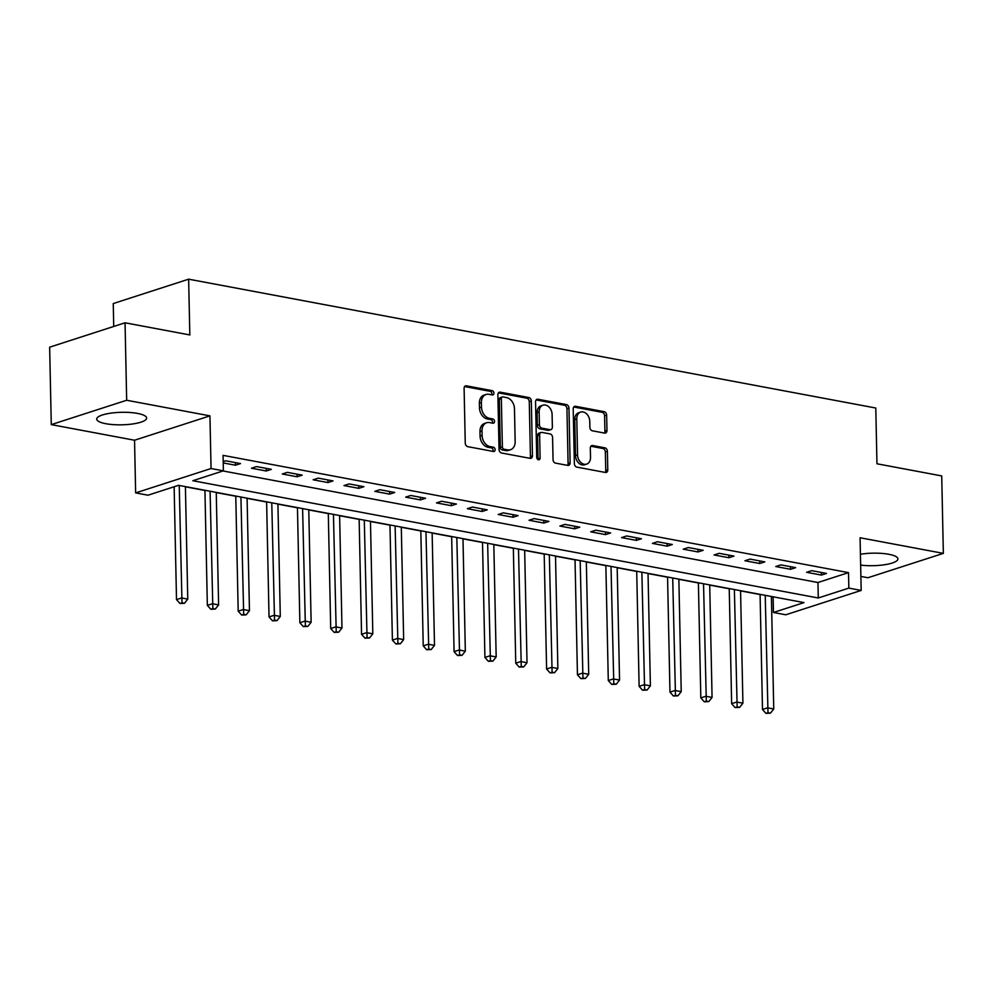 <?xml version="1.0" encoding="UTF-8"?>
<svg xmlns="http://www.w3.org/2000/svg" width="993" height="993" viewBox="0 0 993 993"><rect width="100%" height="100%" fill="white"/><g stroke="black" fill="none" stroke-linecap="round" stroke-linejoin="round"><path stroke-width="1.49" d="M493.943 393.116A2.197 1.638 72.1 0 0 492.193 390.671L466.462 385.843A3.14 2.334 72.1 0 0 465.568 385.892A3.14 2.334 72.1 0 0 464.103 388.424L465.258 443.163A3.14 2.334 72.1 0 0 467.74 446.651L493.471 451.48A2.197 1.638 72.1 0 0 493.384 447.222L490.058 446.602A10.054 7.472 72.1 0 1 482.101 435.418L482.002 430.85A10.054 7.472 72.1 0 1 486.657 422.745A10.054 7.472 72.1 0 1 489.549 422.584L492.876 423.204A2.197 1.638 72.1 0 0 492.789 418.947L489.462 418.326A10.054 7.472 72.1 0 1 481.506 407.142L481.406 402.575A10.054 7.472 72.1 0 1 486.074 394.469A10.054 7.472 72.1 0 1 488.953 394.295L492.292 394.929A2.197 1.638 72.1 0 0 493.943 393.116M491.684 394.817A2.197 1.638 72.1 0 0 490.157 391.329L464.662 386.55M492.876 451.368A2.197 1.638 72.1 0 0 491.349 447.88L488.01 447.26L490.058 446.602M492.28 423.092A2.197 1.638 72.1 0 0 490.753 419.605L487.426 418.984L489.462 418.326M860.658 565.116A24.962 6.256 178.8 0 0 897.92 558.91A24.962 6.256 178.8 0 0 888.847 554.293A24.962 6.256 178.8 0 0 860.422 554.255M137.555 413.423A24.962 6.256 178.8 0 0 110.968 413.125A24.962 6.256 178.8 0 0 96.706 419.083A24.962 6.256 178.8 0 0 105.767 423.701A24.962 6.256 178.8 0 0 132.367 424.011A24.962 6.256 178.8 0 0 146.629 418.041A24.962 6.256 178.8 0 0 137.555 413.423M604.6 433.097A3.14 2.334 72.1 0 0 605.494 433.047A3.14 2.334 72.1 0 0 606.959 430.503L606.636 415.148A3.14 2.334 72.1 0 0 604.141 411.661L575.568 406.298A3.14 2.334 72.1 0 0 574.662 406.348A3.14 2.334 72.1 0 0 573.209 408.88L574.364 463.619A3.14 2.334 72.1 0 0 576.846 467.12L605.42 472.469A3.14 2.334 72.1 0 0 606.326 472.42A3.14 2.334 72.1 0 0 607.778 469.888L607.393 451.331A3.14 2.334 72.1 0 0 604.911 447.843L592.672 445.547A3.14 2.334 72.1 0 0 591.778 445.596A3.14 2.334 72.1 0 0 590.314 448.141L590.512 457.339A8.403 6.243 72.1 0 1 586.615 464.116A8.403 6.243 72.1 0 1 577.554 454.906L576.796 418.872A8.403 6.243 72.1 0 1 580.694 412.083A8.403 6.243 72.1 0 1 589.755 421.305L589.879 427.3A3.14 2.334 72.1 0 0 592.362 430.801L604.6 433.097M848.841 588.104L861.179 590.425L785.773 614.791L773.448 612.482L804.007 602.602L178.554 485.329L147.982 495.209L135.644 492.9L211.05 468.522L223.388 470.843L192.816 480.724L818.282 597.985L848.841 588.104L848.519 572.626L223.065 455.353L223.388 470.843M125.056 322.799L126.67 400.253L51.276 424.619L49.65 347.178L125.056 322.799L189.824 334.951L188.645 279.182L875.789 408.024L876.956 463.781L941.724 475.92L943.35 553.374L860.075 537.759L861.179 590.425M51.276 424.619L134.539 440.234L209.945 415.868L126.67 400.253M209.945 415.868L211.05 468.522M531.317 401.023A3.14 2.334 72.1 0 0 528.835 397.535L500.249 392.173A3.14 2.334 72.1 0 0 499.355 392.223A3.14 2.334 72.1 0 0 497.89 394.767L499.045 449.494A3.14 2.334 72.1 0 0 501.527 452.994L530.101 458.344A3.14 2.334 72.1 0 0 531.007 458.294A3.14 2.334 72.1 0 0 532.459 455.762L531.317 401.023L529.281 401.693A3.14 2.334 72.1 0 0 526.786 398.193L498.449 392.88M537.908 399.236L566.494 404.598A3.14 2.334 72.1 0 1 568.977 408.086L570.119 462.825A3.14 2.334 72.1 0 1 568.666 465.357A3.14 2.334 72.1 0 1 567.76 465.407L555.534 463.123A3.14 2.334 72.1 0 1 553.051 459.622L552.58 437.429A3.14 2.334 72.1 0 0 550.097 433.929L541.979 432.414A3.14 2.334 72.1 0 0 541.086 432.464A3.14 2.334 72.1 0 0 539.621 434.996L540.105 458.108A2.197 1.638 72.1 0 1 536.716 457.475L535.55 401.817A3.14 2.334 72.1 0 1 537.002 399.285A3.14 2.334 72.1 0 1 537.908 399.236L536.245 399.769M860.894 576.424L867.944 577.74L943.35 553.374M223.028 470.955L817.947 582.506L848.519 572.626M223.214 462.924L235.428 465.221L240.517 463.57L225.721 460.789L223.189 461.608M251.465 468.224L266.273 470.992L271.362 469.354L256.554 466.573L251.465 468.224M282.31 474.009L297.106 476.777L302.207 475.138L287.399 472.358L282.31 474.009M313.143 479.793L327.951 482.561L333.04 480.91L318.244 478.142L313.143 479.793M343.988 485.565L358.796 488.345L363.885 486.694L349.077 483.926L343.988 485.565M374.833 491.349L389.628 494.129L394.73 492.478L379.922 489.71L374.833 491.349M405.665 497.133L420.473 499.913L425.575 498.263L410.767 495.482L405.665 497.133M436.51 502.917L451.319 505.698L456.408 504.047L441.612 501.266L436.51 502.917M467.355 508.701L482.151 511.469L487.253 509.831L472.445 507.051L467.355 508.701M498.188 514.486L512.996 517.254L518.098 515.615L503.29 512.835L498.188 514.486M529.033 520.27L543.841 523.038L548.93 521.399L534.135 518.619L529.033 520.27M559.878 526.042L574.674 528.822L579.775 527.171L564.967 524.403L559.878 526.042M590.723 531.826L605.519 534.606L610.621 532.956L595.812 530.188L590.723 531.826M621.556 537.61L636.364 540.391L641.453 538.74L626.657 535.959L621.556 537.61M652.401 543.394L667.209 546.175L672.298 544.524L657.49 541.744L652.401 543.394M683.246 549.179L698.042 551.947L703.143 550.308L688.335 547.528L683.246 549.179M714.079 554.963L728.887 557.731L733.976 556.092L719.18 553.312L714.079 554.963M744.924 560.747L759.732 563.515L764.821 561.877L750.013 559.096L744.924 560.747M775.769 566.519L790.565 569.299L795.666 567.648L780.858 564.88L775.769 566.519M806.601 572.303L821.41 575.084L826.499 573.433L811.703 570.665L806.601 572.303M185.418 486.806L204.943 490.468M216.251 492.59L235.775 496.239M247.096 498.362L266.62 502.024M277.941 504.146L297.466 507.808M308.773 509.93L328.298 513.592M339.618 515.715L359.143 519.376M370.463 521.499L389.988 525.16M401.309 527.283L420.821 530.945M432.141 533.067L451.666 536.729M462.986 538.839L482.511 542.501M493.831 544.623L513.356 548.285M524.664 550.407L544.189 554.069M555.509 556.192L575.034 559.853M586.354 561.976L605.879 565.638M617.187 567.76L636.712 571.422M648.032 573.544L667.557 577.206M678.877 579.316L698.402 582.978M709.71 585.1L729.234 588.762M740.555 590.885L760.079 594.546M771.4 596.669L773.473 596.88M188.645 279.182L113.252 303.56L113.723 326.461M773.113 596.992L773.448 612.482M134.539 440.234L135.644 492.9M817.947 582.506L818.282 597.985M235.428 465.221L235.378 462.601M266.273 470.992L266.211 468.386M297.106 476.777L297.056 474.17M327.951 482.561L327.901 479.954M358.796 488.345L358.734 485.738M389.628 494.129L389.579 491.51M420.473 499.913L420.424 497.294M451.319 505.698L451.256 503.079M482.151 511.469L482.101 508.863M512.996 517.254L512.947 514.647M543.841 523.038L543.779 520.431M574.674 528.822L574.624 526.216M605.519 534.606L605.469 531.987M636.364 540.391L636.302 537.772M667.209 546.175L667.147 543.556M698.042 551.947L697.992 549.34M728.887 557.731L728.837 555.124M759.732 563.515L759.67 560.908M790.565 569.299L790.515 566.693M821.41 575.084L821.36 572.464M486.074 394.469L484.038 395.127A10.054 7.472 72.1 0 0 479.371 403.232L481.406 402.575M487.426 418.984A10.054 7.472 72.1 0 1 479.47 407.8L479.371 403.232M486.657 422.745L484.621 423.403A10.054 7.472 72.1 0 0 479.967 431.521L482.002 430.85M488.01 447.26A10.054 7.472 72.1 0 1 480.066 436.076L479.967 431.521M529.865 458.307A3.14 2.334 72.1 0 0 530.423 456.42L529.281 401.693M503.004 396.927A2.197 1.638 72.1 0 0 501.353 398.739L502.359 446.788A2.197 1.638 72.1 0 0 504.096 449.233L507.609 449.891A10.054 7.472 72.1 0 0 510.501 449.73A10.054 7.472 72.1 0 0 515.156 441.612L514.473 408.768A10.054 7.472 72.1 0 0 506.517 397.597L503.004 396.927M502.371 396.964L500.335 397.622A2.197 1.638 72.1 0 0 499.318 399.397L501.353 398.739M510.501 449.73L508.466 450.388A10.054 7.472 72.1 0 1 505.574 450.549L502.061 449.891A2.197 1.638 72.1 0 1 500.323 447.446L499.318 399.397M536.108 399.943L564.446 405.256L566.494 404.598M567.524 465.369A3.14 2.334 72.1 0 0 568.083 463.483L566.941 408.744A3.14 2.334 72.1 0 0 564.446 405.256M541.086 432.464L539.038 433.122A3.14 2.334 72.1 0 0 537.585 435.654L538.069 458.766L540.105 458.108M537.908 459.697A2.197 1.638 72.1 0 0 538.069 458.766M552.096 414.391A8.403 6.243 72.1 0 0 543.034 405.181A8.403 6.243 72.1 0 0 539.137 411.958L539.41 424.656A3.14 2.334 72.1 0 0 541.893 428.157L550.01 429.671A3.14 2.334 72.1 0 0 550.904 429.621A3.14 2.334 72.1 0 0 552.369 427.089L552.096 414.391M543.034 405.181L540.999 405.839A8.403 6.243 72.1 0 0 537.101 412.616L539.137 411.958M550.904 429.621L548.868 430.279A3.14 2.334 72.1 0 1 547.975 430.329L539.857 428.815A3.14 2.334 72.1 0 1 537.374 425.314L537.101 412.616M580.694 412.083L578.658 412.753A8.403 6.243 72.1 0 0 574.761 419.53L576.796 418.872M586.615 464.116L584.579 464.774A8.403 6.243 72.1 0 1 575.518 455.564L574.761 419.53M605.184 472.432A3.14 2.334 72.1 0 0 605.742 470.545L605.358 451.989A3.14 2.334 72.1 0 0 602.863 448.501L590.872 446.254M604.365 433.047A3.14 2.334 72.1 0 0 604.911 431.161L604.6 415.806A3.14 2.334 72.1 0 0 602.106 412.318L573.768 407.006M174.135 486.756L176.506 599.611L181.595 597.96L187.764 599.114L185.406 486.62M179.237 485.465L182.004 602.825L179.969 603.483L184.475 603.285L182.004 602.825M187.764 599.114L184.475 603.285M179.969 603.483L176.506 599.611M204.93 490.281L207.351 605.382L212.44 603.744L218.609 604.898L216.251 492.404M210.082 491.25L212.85 608.61L210.814 609.268L215.32 609.069L212.85 608.61M218.609 604.898L215.32 609.069M210.814 609.268L207.351 605.382M235.775 496.066L238.183 611.167L243.285 609.528L249.454 610.683L247.096 498.188M240.927 497.021L243.682 614.394L241.647 615.052L246.152 614.853L243.682 614.394M249.454 610.683L246.152 614.853M241.647 615.052L238.183 611.167M266.62 501.837L269.029 616.951L274.118 615.3L280.287 616.467L277.928 503.96M271.772 502.806L274.527 620.178L272.492 620.836L276.997 620.637L274.527 620.178M280.287 616.467L276.997 620.637M272.492 620.836L269.029 616.951M297.453 507.622L299.874 622.735L304.963 621.084L311.132 622.251L308.773 509.744M302.604 508.59L305.372 625.962L303.337 626.62L307.842 626.422L305.372 625.962M311.132 622.251L307.842 626.422M303.337 626.62L299.874 622.735M328.298 513.406L330.706 628.519L335.808 626.868L341.977 628.023L339.618 515.528M333.449 514.374L336.217 631.734L334.169 632.392L338.675 632.206L336.217 631.734M341.977 628.023L338.675 632.206M334.169 632.392L330.706 628.519M359.143 519.19L361.551 634.304L366.64 632.653L372.809 633.807L370.463 521.313M364.294 520.158L367.05 637.518L365.014 638.176L369.52 637.99L367.05 637.518M372.809 633.807L369.52 637.99M365.014 638.176L361.551 634.304M389.976 524.974L392.396 640.088L397.485 638.437L403.654 639.591L401.296 527.097M395.127 525.942L397.895 643.303L395.859 643.96L400.365 643.762L397.895 643.303M403.654 639.591L400.365 643.762M395.859 643.96L392.396 640.088M420.821 530.759L423.229 645.86L428.331 644.221L434.5 645.376L432.141 532.881M425.972 531.727L428.74 649.087L426.692 649.745L431.198 649.546L428.74 649.087M434.5 645.376L431.198 649.546M426.692 649.745L423.229 645.86M451.666 536.543L454.074 651.644L459.176 650.005L465.332 651.16L462.986 538.665M456.817 537.498L459.573 654.871L457.537 655.529L462.043 655.33L459.573 654.871M465.332 651.16L462.043 655.33M457.537 655.529L454.074 651.644M482.511 542.327L484.919 657.428L490.008 655.79L496.177 656.944L493.819 544.437M487.65 543.283L490.418 660.655L488.382 661.313L492.888 661.115L490.418 660.655M496.177 656.944L492.888 661.115M488.382 661.313L484.919 657.428M513.344 548.099L515.752 663.212L520.853 661.561L527.022 662.728L524.664 550.221M518.495 549.067L521.263 666.44L519.215 667.097L523.721 666.899L521.263 666.44M527.022 662.728L523.721 666.899M519.215 667.097L515.752 663.212M544.189 553.883L546.597 668.997L551.698 667.346L557.867 668.5L555.509 556.006M549.34 554.851L552.096 672.211L550.06 672.882L554.566 672.683L552.096 672.211M557.867 668.5L554.566 672.683M550.06 672.882L546.597 668.997M575.034 559.667L577.442 674.781L582.531 673.13L588.7 674.284L586.342 561.79M580.173 560.635L582.941 677.996L580.905 678.653L585.411 678.467L582.941 677.996M588.7 674.284L585.411 678.467M580.905 678.653L577.442 674.781M605.867 565.451L608.287 680.565L613.376 678.914L619.545 680.068L617.187 567.574M611.018 566.42L613.786 683.78L611.75 684.438L616.256 684.239L613.786 683.78M619.545 680.068L616.256 684.239M611.75 684.438L608.287 680.565M636.712 571.236L639.12 686.337L644.221 684.698L650.39 685.853L648.032 573.358M641.863 572.204L644.618 689.564L642.583 690.222L647.088 690.023L644.618 689.564M650.39 685.853L647.088 690.023M642.583 690.222L639.12 686.337M667.557 577.02L669.965 692.121L675.054 690.483L681.223 691.637L678.864 579.142M672.708 577.976L675.463 695.348L673.428 696.006L677.934 695.808L675.463 695.348M681.223 691.637L677.934 695.808M673.428 696.006L669.965 692.121M698.389 582.804L700.81 697.905L705.899 696.267L712.068 697.421L709.71 584.927M703.54 583.76L706.308 701.132L704.273 701.79L708.779 701.592L706.308 701.132M712.068 697.421L708.779 701.592M704.273 701.79L700.81 697.905M729.234 588.576L731.642 703.689L736.744 702.039L742.913 703.205L740.555 590.698M734.386 589.544L737.141 706.917L735.105 707.575L739.611 707.376L737.141 706.917M742.913 703.205L739.611 707.376M735.105 707.575L731.642 703.689M760.079 594.36L762.487 709.474L767.577 707.823L773.746 708.977L771.4 596.483M765.231 595.328L767.986 712.689L765.951 713.359L770.456 713.16L767.986 712.689M773.746 708.977L770.456 713.16M765.951 713.359L762.487 709.474M490.157 391.329L492.193 390.671M491.349 447.88L493.384 447.222M490.753 419.605L492.789 418.947M479.47 407.8L481.506 407.142M480.066 436.076L482.101 435.418M464.798 386.376L466.462 385.843M530.423 456.42L532.459 455.762M498.585 392.719L500.249 392.173M526.786 398.193L528.835 397.535M500.323 447.446L502.359 446.788M502.061 449.891L504.096 449.233M505.574 450.549L507.609 449.891M566.941 408.744L568.977 408.086M568.083 463.483L570.119 462.825M537.585 435.654L539.621 434.996M537.374 425.314L539.41 424.656M539.857 428.815L541.893 428.157M547.975 430.329L550.01 429.671M575.518 455.564L577.554 454.906M591.009 446.08L592.672 445.547M602.863 448.501L604.911 447.843M605.358 451.989L607.393 451.331M605.742 470.545L607.778 469.888M573.904 406.832L575.568 406.298M602.106 412.318L604.141 411.661M604.6 415.806L606.636 415.148M604.911 431.161L606.959 430.503"/></g></svg>

